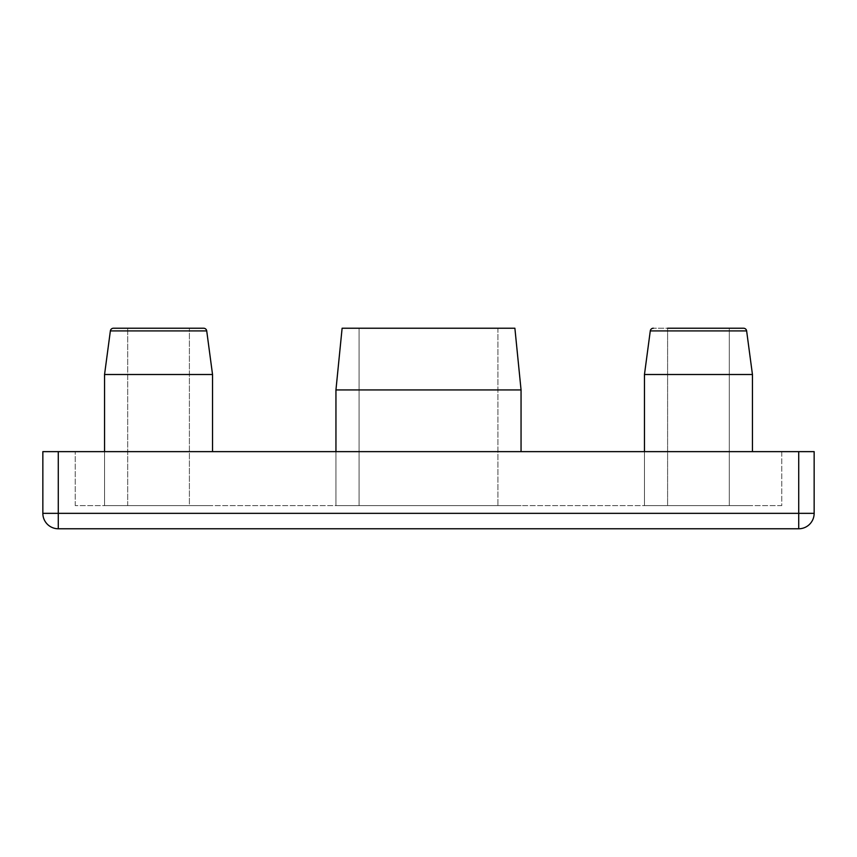 <?xml version="1.0" encoding="UTF-8"?>
<svg xmlns="http://www.w3.org/2000/svg" width="857" height="857" viewBox="0 0 857 857"><rect width="100%" height="100%" fill="white"/><g stroke="black" fill="none" stroke-linecap="round" stroke-linejoin="round"><path stroke-width="0.64" stroke-dasharray="4.29 3.21" d="M335.944 389.935L521.056 389.935L335.944 389.935L342.114 328.231L514.886 328.231L342.114 328.231L514.886 328.231L521.056 389.935L335.944 389.935L335.944 505.63L521.056 505.63L335.944 505.63L521.056 505.63L335.944 505.63L335.944 451.639M497.917 328.231L497.917 505.63L359.083 505.63L497.917 505.63L359.083 505.63L497.917 505.63L497.917 328.231L359.083 328.231L359.083 505.63L359.083 328.231L497.917 328.231M521.056 389.935L521.056 451.639M127.693 328.231L189.397 328.231L127.693 328.231L189.397 328.231L127.693 328.231L127.693 505.63L189.397 505.63L189.397 328.231L127.693 328.231L127.693 505.63L189.397 505.63L189.397 328.231M110.371 330.909L206.719 330.909L212.536 374.509L104.554 374.509L110.371 330.909L206.719 330.909L110.371 330.909A3.085 3.085 0 0 1 113.424 328.231M667.603 328.231L667.603 505.63L729.307 505.63L667.603 505.63L729.307 505.63L667.603 505.63L667.603 328.231L729.307 328.231L667.603 328.231L729.307 328.231L729.307 505.63L729.307 328.231M104.554 451.639L104.554 505.63L212.536 505.63L104.554 505.63L212.536 505.63L104.554 505.63L104.554 374.509L212.536 374.509L212.536 451.639M644.464 451.639L644.464 505.63L752.446 505.63L644.464 505.63L752.446 505.63L644.464 505.63L644.464 374.509L752.446 374.509L644.464 374.509L752.446 374.509L752.446 451.639M644.464 374.509L650.281 330.909L746.629 330.909L650.281 330.909A3.085 3.085 0 0 1 653.334 328.231L743.576 328.231L653.334 328.231M650.281 330.909L746.629 330.909L752.446 374.509M781.755 505.63L75.245 505.63L781.755 505.63L781.755 451.639L75.245 451.639L781.755 451.639L781.755 505.63M58.276 451.639L798.724 451.639L798.724 513.343L58.276 513.343L58.276 451.639L42.85 451.639L42.85 513.343L58.276 513.343L58.276 528.769L798.724 528.769L798.724 513.343L814.15 513.343L814.15 451.639L798.724 451.639M75.245 505.63L75.245 451.639L75.245 505.63M104.554 374.509L212.536 374.509M189.397 505.63L127.693 505.63L189.397 505.63M58.276 528.769A15.426 15.426 0 0 1 42.85 513.343A15.426 15.426 0 0 0 58.276 528.769"/><path stroke-width="1.29" d="M335.944 389.935L342.114 328.231L514.886 328.231L521.056 389.935L335.944 389.935L335.944 451.639M521.056 389.935L521.056 451.639M113.424 328.231L127.693 328.231L113.424 328.231A3.085 3.085 0 0 0 110.371 330.909L206.719 330.909A3.085 3.085 0 0 0 203.666 328.231L113.424 328.231L203.666 328.231A3.085 3.085 0 0 1 206.719 330.909L212.536 374.509L104.554 374.509L104.554 451.639M729.307 328.231L743.576 328.231A3.085 3.085 0 0 1 746.629 330.909L650.281 330.909L644.464 374.509L752.446 374.509L746.629 330.909A3.085 3.085 0 0 0 743.576 328.231L667.603 328.231M650.281 330.909A3.085 3.085 0 0 1 653.334 328.231M110.371 330.909L104.554 374.509M212.536 374.509L212.536 451.639M644.464 374.509L644.464 451.639M752.446 374.509L752.446 451.639M798.724 451.639L814.15 451.639L814.15 513.343A15.426 15.426 0 0 1 798.724 528.769L58.276 528.769A15.426 15.426 0 0 1 42.85 513.343L42.85 451.639L58.276 451.639L58.276 513.343L798.724 513.343L798.724 451.639L58.276 451.639M127.693 328.231L189.397 328.231M814.15 513.343A15.426 15.426 0 0 1 798.724 528.769L798.724 513.343L814.15 513.343A15.426 15.426 0 0 1 798.724 528.769M58.276 528.769L58.276 513.343L42.85 513.343"/></g></svg>
